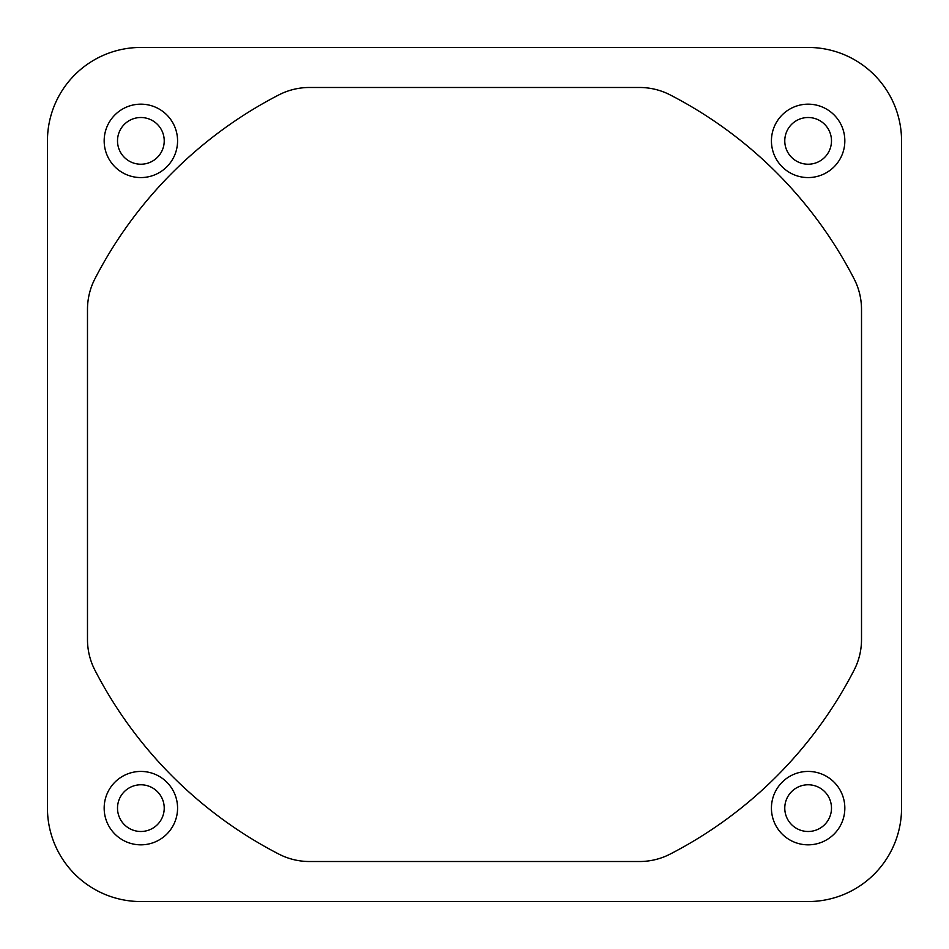 <?xml version="1.0" encoding="UTF-8"?>
<svg xmlns="http://www.w3.org/2000/svg" width="949" height="949" viewBox="0 0 949 949"><rect width="100%" height="100%" fill="white"/><g stroke="black" fill="none" stroke-linecap="round" stroke-linejoin="round"><path stroke-width="1.42" d="M177.57 808.133A36.703 36.703 0 0 0 140.867 771.43A36.703 36.703 0 0 0 104.165 808.133A36.703 36.703 0 0 0 140.867 844.835A36.703 36.703 0 0 0 177.57 808.133M844.835 140.867A36.703 36.703 0 0 0 808.133 104.165A36.703 36.703 0 0 0 771.43 140.867A36.703 36.703 0 0 0 808.133 177.57A36.703 36.703 0 0 0 844.835 140.867M808.133 117.51A23.357 23.357 0 0 1 831.49 140.867A23.357 23.357 0 0 1 808.133 164.224A23.357 23.357 0 0 0 831.49 140.867A23.357 23.357 0 0 0 808.133 117.51A23.357 23.357 0 0 0 784.776 140.867A23.357 23.357 0 0 0 808.133 164.224A23.357 23.357 0 0 0 831.49 140.867A23.357 23.357 0 0 0 808.133 117.51M177.57 140.867A36.703 36.703 0 0 0 140.867 104.165A36.703 36.703 0 0 0 104.165 140.867A36.703 36.703 0 0 0 140.867 177.57A36.703 36.703 0 0 0 177.57 140.867M117.51 140.867A23.357 23.357 0 0 1 140.867 117.51A23.357 23.357 0 0 1 164.224 140.867A23.357 23.357 0 0 0 140.867 117.51A23.357 23.357 0 0 0 117.51 140.867A23.357 23.357 0 0 0 140.867 164.224A23.357 23.357 0 0 0 164.224 140.867A23.357 23.357 0 0 1 140.867 164.224A23.357 23.357 0 0 1 117.51 140.867A23.357 23.357 0 0 1 140.867 117.51A23.357 23.357 0 0 1 164.224 140.867M844.835 808.133A36.703 36.703 0 0 0 808.133 771.43A36.703 36.703 0 0 0 771.43 808.133A36.703 36.703 0 0 0 808.133 844.835A36.703 36.703 0 0 0 844.835 808.133M164.224 808.133A23.357 23.357 0 0 1 140.867 831.49A23.357 23.357 0 0 0 164.224 808.133A23.357 23.357 0 0 0 140.867 784.776A23.357 23.357 0 0 0 117.51 808.133A23.357 23.357 0 0 0 140.867 831.49A23.357 23.357 0 0 1 117.51 808.133M831.49 808.133A23.357 23.357 0 0 1 808.133 831.49A23.357 23.357 0 0 1 784.776 808.133A23.357 23.357 0 0 0 808.133 831.49A23.357 23.357 0 0 0 831.49 808.133A23.357 23.357 0 0 0 808.133 784.776A23.357 23.357 0 0 0 784.776 808.133A23.357 23.357 0 0 0 808.133 831.49A23.357 23.357 0 0 0 831.49 808.133M47.533 812.036L47.45 807.635A93.417 93.417 0 0 0 140.867 901.55L136.964 901.467M809.153 901.55L807.635 901.55A93.417 93.417 0 0 0 901.55 808.133L901.467 812.036M901.467 136.964L901.55 141.365A93.417 93.417 0 0 0 808.133 47.45L812.036 47.533M136.964 47.533L141.365 47.45A93.417 93.417 0 0 0 47.45 140.867L47.533 136.964M47.45 808.133L47.45 140.867A93.417 93.417 0 0 1 140.867 47.45L808.133 47.45A93.417 93.417 0 0 1 901.55 140.867L901.55 808.133A93.417 93.417 0 0 1 808.133 901.55L140.867 901.55A93.417 93.417 0 0 1 47.45 808.133M278.864 854.1A427.05 427.05 0 0 1 94.9 670.136A66.727 66.727 0 0 1 87.486 639.567L87.486 309.433A66.727 66.727 0 0 1 94.9 278.864A427.05 427.05 0 0 1 278.864 94.9A66.727 66.727 0 0 1 309.433 87.486L639.567 87.486A66.727 66.727 0 0 1 670.136 94.9A427.05 427.05 0 0 1 854.1 278.864A66.727 66.727 0 0 1 861.514 309.433L861.514 639.567A66.727 66.727 0 0 1 854.1 670.136A427.05 427.05 0 0 1 670.136 854.1A66.727 66.727 0 0 1 639.567 861.514L309.433 861.514A66.727 66.727 0 0 1 278.864 854.1M140.867 784.776A23.357 23.357 0 0 0 117.51 808.133A23.357 23.357 0 0 0 140.867 831.49"/></g></svg>
